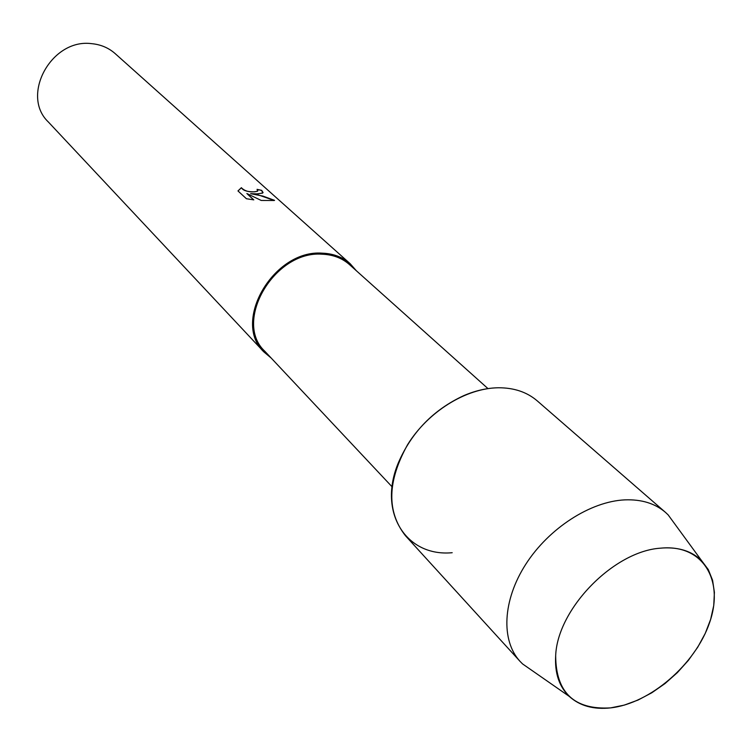 <?xml version="1.0" encoding="UTF-8"?>
<svg xmlns="http://www.w3.org/2000/svg" width="752" height="752" viewBox="0 0 752 752"><rect width="100%" height="100%" fill="white"/><g stroke="black" fill="none" stroke-linecap="round" stroke-linejoin="round"><path stroke-width="1.13" d="M662.963 547.973L660.698 548.161C613.895 550.99 557.392 608.838 555.672 655.697C555.869 692.583 574.18 709.982 610.605 707.886C650.179 703.458 695.393 664.383 709.55 622.741C724.27 581.089 703.675 545.2 662.963 547.973L660.698 548.161C613.895 550.99 557.392 608.838 555.672 655.697C554.638 673.087 559.168 686.651 569.245 696.39C579.736 705.884 593.525 709.719 610.605 707.886L624.207 705.132L638.091 700.027L651.843 692.752L665.059 683.53L677.345 672.636L688.353 660.406L697.753 647.181L705.263 633.363L710.649 619.338L713.742 605.539L714.4 592.379L712.586 580.281L708.318 569.621L701.691 560.766C692.216 551.376 679.31 547.118 662.963 547.973M676.114 525.78L668.133 514.866L665.464 512.356L537.257 400.882C527.011 392.102 514.067 387.731 498.416 387.769C487.164 387.938 475.621 390.551 463.796 395.608C433.594 409.652 411.823 431.93 398.504 462.461C377.316 512.356 406.277 557.082 452.187 552.711M487.973 388.605L349.464 264.582C342.075 258.068 332.939 254.608 322.053 254.204C274.33 250.397 232.885 321.715 264.817 351.259L392.074 486.798M356.363 270.758L350.178 263.717C342.658 257.099 333.362 253.584 322.298 253.17C273.7 249.279 231.475 321.894 263.961 351.992L271.152 358.008M257.005 193.875L250.632 193.668L258.03 194.815L274.254 200.502L261.235 200.455L246.863 193.527L253.791 199.872L246.412 198.735L237.97 190.933L241.401 187.68C242.981 190.576 247.408 191.948 254.712 191.798L257.541 191.158L257.071 189.335L261.752 190.378L262.608 193.123L257.005 193.875M350.178 263.717L115.131 53.58C108.57 47.808 100.721 44.5 91.584 43.654C51.465 38.258 20.295 95.457 48.335 121.974L263.961 351.992M274.565 200.352L262.909 196.084L250.632 193.668M253.64 199.863L246.863 193.527M263.087 192.568L261.734 190.482L257.203 189.466M257.842 190.764L257.522 191.252C250.66 192.709 245.284 191.553 241.383 187.784L237.98 190.952M665.464 512.356C654.992 503.389 641.447 499.234 624.827 499.873C590.452 501.424 548.875 528.205 525.78 564.254C502.59 600.293 500.804 640.488 519.989 661.309L522.565 663.922L533.666 671.639M498.416 387.769C466.08 388.06 428.01 411.692 407.584 444.676C387.252 481.318 386.556 511.689 405.507 535.781L519.989 661.309M569.245 696.39L522.565 663.922M701.691 560.766L668.133 514.866"/></g></svg>
